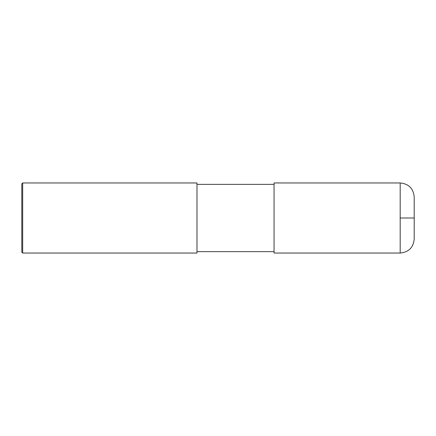 <?xml version="1.0" encoding="UTF-8"?>
<svg xmlns="http://www.w3.org/2000/svg" width="436" height="436" viewBox="0 0 436 436"><rect width="100%" height="100%" fill="white"/><g stroke="black" fill="none" stroke-linecap="round" stroke-linejoin="round"><path stroke-width="0.65" d="M400.188 218L400.188 253.038C408.696 252.204 413.372 247.534 414.2 239.021L414.2 218L400.188 218L400.188 182.962L274.059 182.962L274.059 253.038L400.188 253.038M400.188 182.962C408.696 183.796 413.372 188.466 414.2 196.979L414.2 218M196.979 218L196.979 253.038L22.677 253.038L22.677 182.962L196.979 182.962L196.979 218M22.677 182.962L21.8 183.839L21.8 252.161L22.677 253.038M196.979 251.632L274.059 251.632M196.979 184.368L274.059 184.368"/></g></svg>
